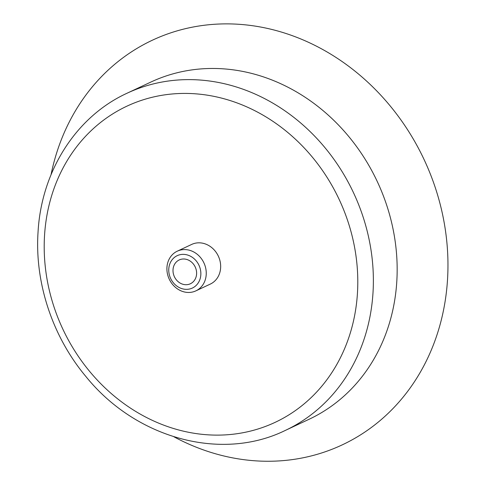 <?xml version="1.0" encoding="UTF-8"?>
<svg xmlns="http://www.w3.org/2000/svg" width="485" height="485" viewBox="0 0 485 485"><rect width="100%" height="100%" fill="white"/><g stroke="black" fill="none" stroke-linecap="round" stroke-linejoin="round"><path stroke-width="0.73" d="M187.58 259.73A13.15 11.488 64.9 0 1 196.516 271.539A13.15 11.488 64.9 0 1 190.387 283.755A13.15 11.488 64.9 0 1 174.4 276.729A13.15 11.488 64.9 0 1 179.22 259.948A13.15 11.488 64.9 0 1 187.58 259.73M51.028 174.739A223.494 195.346 64.9 0 1 294.456 36.46A223.494 195.346 64.9 0 1 438.664 329.558A223.494 195.346 64.9 0 1 173.933 436.803M127.034 93.235L150.829 82.08A186.24 162.79 64.9 0 1 269.242 78.946A186.24 162.79 64.9 0 1 395.808 246.307A186.24 162.79 64.9 0 1 308.987 419.319L285.192 430.48C221.051 461.902 135.685 438.294 85.869 376.487C52.483 336.632 34.617 282.706 38.054 231.969C41.401 171.114 76.109 116.545 127.034 93.235A186.24 162.79 64.9 0 1 245.452 90.101A186.24 162.79 64.9 0 1 372.019 257.468A186.24 162.79 64.9 0 1 285.192 430.48M177.274 251.181L191.69 244.422A21.91 19.151 64.9 0 1 205.622 244.052A21.91 19.151 64.9 0 1 220.511 263.743A21.91 19.151 64.9 0 1 210.296 284.095L195.879 290.861A21.91 19.151 64.9 0 1 169.241 279.154A21.91 19.151 64.9 0 1 177.274 251.181A21.91 19.151 64.9 0 1 191.205 250.812A21.91 19.151 64.9 0 1 206.095 270.503A21.91 19.151 64.9 0 1 195.879 290.861M188.58 255.365A17.878 15.629 64.9 0 1 196.431 285.162A17.878 15.629 64.9 0 1 169.398 275.031A17.878 15.629 64.9 0 1 188.58 255.365M237.874 103.238A174.6 152.617 64.9 0 1 314.547 394.226A174.6 152.617 64.9 0 1 50.567 295.31A174.6 152.617 64.9 0 1 237.874 103.238"/></g></svg>

